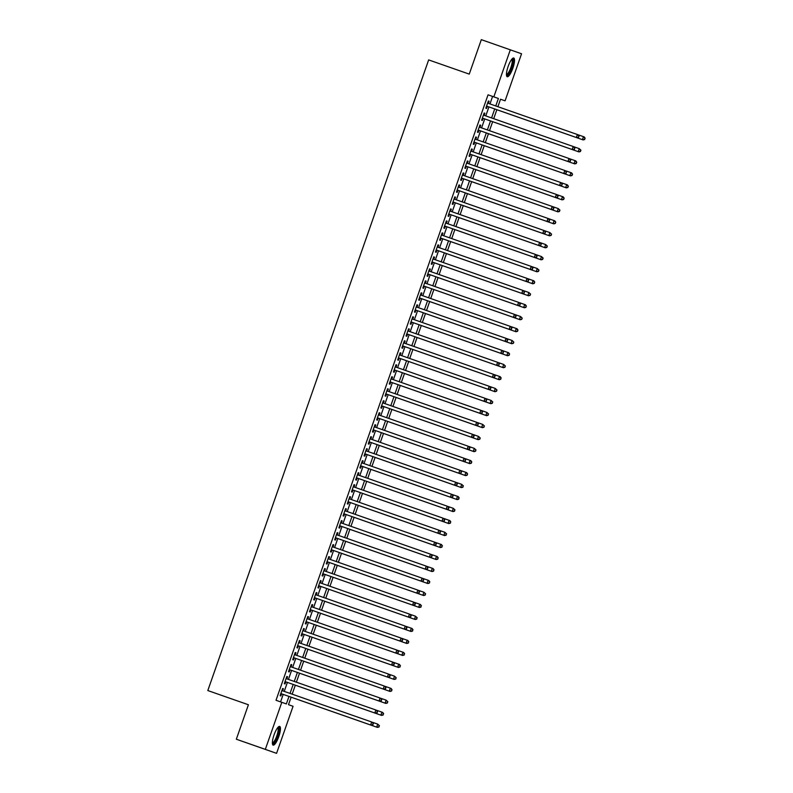 <?xml version="1.0" encoding="UTF-8"?>
<svg xmlns="http://www.w3.org/2000/svg" width="793" height="793" viewBox="0 0 793 793"><rect width="100%" height="100%" fill="white"/><g stroke="black" fill="none" stroke-linecap="round" stroke-linejoin="round"><path stroke-width="1.19" d="M274.041 734.933A9.912 2.518 -70.7 0 1 279.681 726.418A9.912 2.518 -70.7 0 1 278.779 736.618A9.912 2.518 -70.7 0 1 273.139 745.123A9.912 2.518 -70.7 0 1 274.041 734.933M508.115 66.533A9.912 2.518 -70.7 0 1 513.755 58.018A9.912 2.518 -70.7 0 1 512.853 68.208A9.912 2.518 -70.7 0 1 507.203 76.723A9.912 2.518 -70.7 0 1 508.115 66.533M379.034 726.953L379.153 725.645L379.034 726.953L377.438 727.399L291.12 697.196L288.493 704.68L293.053 706.295L276.569 753.35L236.334 739.225L248.407 704.759L207.816 690.554L428.656 59.911L469.248 74.116L481.321 39.65L521.556 53.775L505.082 100.83L500.522 99.224L505.082 100.83M282.645 690.842L283.379 688.74L282.625 688.473L280.098 695.669L280.861 695.937L281.594 693.835M286.848 678.848L287.581 676.756L286.818 676.488L284.3 683.675L285.064 683.943L285.797 681.851M291.041 666.863L291.774 664.762L291.021 664.494L288.503 671.691L289.257 671.958L289.99 669.857M295.244 654.869L295.977 652.778L295.214 652.51L292.696 659.697L293.46 659.964L294.193 657.873M299.447 642.885L300.18 640.784L299.417 640.516L296.899 647.712L297.653 647.98L298.396 645.879M303.64 630.891L304.373 628.799L303.61 628.532L301.092 635.718L301.855 635.986L302.589 633.894M307.843 618.907L308.576 616.805L307.813 616.538L305.295 623.734L306.058 624.002L306.792 621.9M312.036 606.913L312.769 604.821L312.016 604.553L309.488 611.74L310.251 612.008L310.985 609.916M316.238 594.928L316.972 592.827L316.209 592.559L313.691 599.756L314.454 600.023L315.188 597.922M320.431 582.934L321.165 580.843L320.412 580.575L317.894 587.762L318.647 588.029L319.381 585.938M324.634 570.95L325.368 568.849L324.605 568.581L322.087 575.777L322.85 576.045L323.584 573.944M328.827 558.956L329.561 556.864L328.808 556.597L326.29 563.783L327.043 564.051L327.777 561.959M333.03 546.972L333.764 544.87L333.001 544.603L330.483 551.799L331.246 552.067L331.98 549.965M337.233 534.978L337.967 532.886L337.203 532.618L334.686 539.805L335.439 540.073L336.182 537.981M341.426 522.993L342.16 520.892L341.406 520.624L338.879 527.821L339.642 528.088L340.375 525.987M345.629 510.999L346.363 508.908L345.599 508.63L343.082 515.827L343.845 516.094L344.578 514.003M349.822 499.005L350.556 496.914L349.802 496.646L347.284 503.842L348.038 504.11L348.771 502.009M354.025 487.021L354.758 484.929L353.995 484.652L351.477 491.848L352.241 492.116L352.974 490.024M358.218 475.027L358.951 472.935L358.198 472.668L355.68 479.864L356.434 480.132L357.167 478.03M362.421 463.043L363.154 460.951L362.391 460.674L359.873 467.87L360.637 468.138L361.37 466.046M366.624 451.048L367.357 448.957L366.594 448.689L364.076 455.886L364.83 456.153L365.573 454.052M370.817 439.064L371.55 436.973L370.787 436.695L368.269 443.892L369.032 444.159L369.766 442.068M375.02 427.07L375.753 424.979L374.99 424.711L372.472 431.907L373.235 432.175L373.969 430.074M379.213 415.086L379.946 412.994L379.193 412.717L376.665 419.913L377.428 420.181L378.162 418.089M383.416 403.092L384.149 401L383.386 400.733L380.868 407.929L381.631 408.197L382.365 406.095M387.608 391.108L388.342 389.016L387.589 388.739L385.071 395.935L385.824 396.203L386.558 394.111M391.811 379.113L392.545 377.022L391.782 376.754L389.264 383.951L390.027 384.218L390.761 382.117M396.004 367.129L396.748 365.028L395.985 364.76L393.467 371.957L394.22 372.224L394.954 370.133M400.207 355.135L400.941 353.044L400.178 352.776L397.66 359.972L398.423 360.24L399.157 358.139M404.41 343.151L405.144 341.049L404.38 340.782L401.863 347.978L402.626 348.246L403.359 346.154M408.603 331.157L409.337 329.065L408.583 328.798L406.056 335.994L406.819 336.262L407.552 334.16M412.806 319.173L413.54 317.071L412.776 316.803L410.259 324L411.022 324.268L411.755 322.166M416.999 307.178L417.733 305.087L416.979 304.819L414.461 312.016L415.215 312.283L415.948 310.182M421.202 295.194L421.935 293.093L421.172 292.825L418.654 300.022L419.418 300.289L420.151 298.188M425.395 283.2L426.128 281.109L425.375 280.841L422.857 288.028L423.611 288.305L424.344 286.204M429.598 271.216L430.331 269.114L429.568 268.847L427.05 276.043L427.814 276.311L428.547 274.209M433.801 259.222L434.534 257.13L433.771 256.863L431.253 264.049L432.007 264.327L432.75 262.225M437.994 247.238L438.727 245.136L437.974 244.868L435.446 252.065L436.209 252.333L436.943 250.231M442.197 235.243L442.93 233.152L442.167 232.884L439.649 240.071L440.412 240.348L441.146 238.247M446.39 223.259L447.123 221.158L446.37 220.89L443.852 228.087L444.605 228.354L445.339 226.253M450.593 211.265L451.326 209.174L450.563 208.906L448.045 216.093L448.808 216.37L449.542 214.269M454.786 199.281L455.519 197.179L454.766 196.912L452.248 204.108L453.001 204.376L453.735 202.274M458.988 187.287L459.722 185.195L458.959 184.928L456.441 192.114L457.204 192.392L457.938 190.29M463.191 175.303L463.925 173.201L463.162 172.933L460.644 180.13L461.397 180.398L462.141 178.296M467.384 163.308L468.118 161.217L467.355 160.949L464.837 168.136L465.6 168.413L466.334 166.312M471.587 151.324L472.321 149.223L471.557 148.955L469.04 156.152L469.803 156.419L470.536 154.318M475.78 139.33L476.514 137.239L475.76 136.971L473.233 144.157L473.996 144.435L474.729 142.334M479.983 127.346L480.717 125.244L479.953 124.977L477.436 132.173L478.199 132.441L478.932 130.339M484.176 115.352L484.91 113.26L484.156 112.993L481.638 120.179L482.392 120.447L483.125 118.355M489.975 103.923L492.592 96.439L488.042 94.823L276.014 700.278L286.362 703.926L288.989 696.423M280.573 701.884L283.19 694.4M284.241 691.397L287.393 682.406M288.444 679.413L291.596 670.422M292.647 667.419L295.789 658.428M296.84 655.434L299.992 646.444M301.043 643.44L304.185 634.45M305.236 631.446L308.388 622.465M309.439 619.462L312.581 610.471M313.631 607.468L316.784 598.487M317.834 595.484L320.977 586.493M322.027 583.489L325.18 574.509M326.23 571.505L329.382 562.515M330.433 559.511L333.575 550.53M334.626 547.527L337.778 538.536M338.829 535.533L341.971 526.552M343.022 523.549L346.174 514.558M347.225 511.554L350.367 502.574M351.418 499.57L354.57 490.58M355.621 487.576L358.773 478.595M359.824 475.592L362.966 466.601M364.017 463.598L367.169 454.607M368.22 451.613L371.362 442.623M372.413 439.619L375.565 430.629M376.616 427.635L379.758 418.645M380.809 415.641L383.961 406.65M385.011 403.657L388.164 394.666M389.214 391.663L392.357 382.672M393.407 379.678L396.559 370.688M397.61 367.684L400.752 358.694M401.803 355.7L404.955 346.71M406.006 343.706L409.148 334.715M410.199 331.722L413.351 322.731M414.402 319.728L417.544 310.737M418.595 307.743L421.747 298.753M422.798 295.749L425.95 286.759M427.001 283.765L430.143 274.774M431.194 271.771L434.346 262.78M435.397 259.787L438.539 250.796M439.59 247.793L442.742 238.802M443.793 235.808L446.935 226.818M447.986 223.814L451.138 214.824M452.188 211.83L455.341 202.839M456.391 199.836L459.534 190.845M460.584 187.852L463.736 178.861M464.787 175.858L467.929 166.867M468.98 163.873L472.132 154.883M473.183 151.879L476.325 142.889M477.376 139.895L480.528 130.904M481.579 127.901L484.721 118.91M485.772 115.917L488.924 106.926M488.379 103.368L489.112 101.266L488.349 100.998L485.831 108.195L486.595 108.463L487.328 106.361M236.334 739.225L265.328 749.365L281.812 702.311M276.569 753.35L265.328 749.365M248.407 704.759L207.816 690.554M488.042 94.823L493.841 96.855L510.315 49.8M495.774 105.955L498.391 98.471L493.841 96.855M290.04 693.429L293.192 684.438M294.243 681.435L297.395 672.444M298.446 669.451L301.588 660.46M302.639 657.456L305.791 648.466M306.841 645.472L309.984 636.482M311.034 633.478L314.187 624.487M315.237 621.494L318.38 612.503M319.43 609.5L322.582 600.509M323.633 597.516L326.775 588.525M327.826 585.521L330.978 576.531M332.029 573.537L335.181 564.547M336.232 561.543L339.374 552.552M340.425 549.559L343.577 540.568M344.628 537.565L347.77 528.574M348.821 525.581L351.973 516.59M353.024 513.586L356.166 504.596M357.217 501.602L360.369 492.612M361.42 489.608L364.572 480.617M365.623 477.624L368.765 468.633M369.816 465.63L372.968 456.639M374.018 453.646L377.161 444.655M378.211 441.651L381.364 432.661M382.414 429.667L385.557 420.677M386.607 417.673L389.76 408.682M390.81 405.689L393.962 396.698M395.013 393.695L398.155 384.704M399.206 381.701L402.358 372.72M403.409 369.716L406.551 360.726M407.602 357.722L410.754 348.742M411.805 345.738L414.947 336.747M415.998 333.744L419.15 324.763M420.201 321.76L423.343 312.769M424.394 309.766L427.546 300.785M428.597 297.781L431.749 288.791M432.8 285.787L435.942 276.807M436.993 273.803L440.145 264.812M441.195 261.809L444.338 252.828M445.388 249.825L448.541 240.834M449.591 237.831L452.734 228.85M453.784 225.846L456.937 216.856M457.987 213.852L461.139 204.862M462.19 201.868L465.332 192.877M466.383 189.874L469.535 180.883M470.586 177.89L473.728 168.899M474.779 165.896L477.931 156.905M478.982 153.911L482.124 144.921M483.175 141.917L486.327 132.927M487.378 129.933L490.53 120.942M491.571 117.939L494.723 108.948M500.522 99.224L497.905 106.698M496.854 109.702L493.702 118.682M492.651 121.686L489.509 130.676M488.458 133.68L485.306 142.661M484.245 145.684L570.573 175.897L484.255 145.684L481.113 154.655M567.976 187.435L568.085 186.127L567.976 187.435L566.38 187.882L480.052 157.678L476.91 166.639M563.773 199.42L563.892 198.111L563.773 199.42L562.178 199.876L475.85 169.662L472.717 178.633M471.666 181.637L468.514 190.627M555.378 223.398L555.496 222.09L555.378 223.398L553.782 223.854L467.454 193.641L464.311 202.612M551.175 235.392L551.294 234.084L551.175 235.392L549.579 235.838L463.261 205.635L460.118 214.606M459.068 217.599L455.916 226.59M454.865 229.593L451.723 238.584M450.672 241.578L447.52 250.568M446.469 253.572L443.327 262.562M442.276 265.556L439.124 274.547M525.987 307.327L526.106 306.019L525.987 307.327L524.391 307.773L438.063 277.57L434.921 286.541M521.784 319.311L522.21 318.112L521.784 319.311L520.188 319.767L433.87 289.554L430.728 298.525M517.591 331.305L517.71 329.997L517.591 331.305L515.995 331.752L429.667 301.548L426.525 310.519M513.388 343.29L513.814 342.09L513.388 343.29L511.792 343.746L425.474 313.532L422.332 322.503M509.195 355.284L509.304 353.975L509.195 355.284L507.599 355.74L421.271 325.526L418.129 334.497M417.078 337.491L413.936 346.482M412.885 349.485L409.733 358.476M408.682 361.469L405.54 370.46M404.489 373.463L401.337 382.454M400.277 385.477L486.605 415.681L400.277 385.467L397.134 394.438M483.998 427.219L484.117 425.91L483.998 427.219L482.402 427.675L396.084 397.462L392.941 406.432M479.805 439.203L480.221 438.004L479.805 439.203L478.209 439.659L391.881 409.456L388.739 418.417M475.602 451.197L475.721 449.889L475.602 451.197L474.006 451.653L387.678 421.44L384.546 430.411M383.495 433.404L380.343 442.395M467.206 475.176L467.325 473.867L467.206 475.176L465.61 475.631L379.282 445.418L376.15 454.389M375.099 457.383L371.947 466.373M370.896 469.377L367.744 478.367M366.693 481.361L363.551 490.352M362.5 493.355L359.348 502.346M358.297 505.369L444.615 535.572L358.297 505.359L355.155 514.33M354.104 517.333L350.952 526.324M437.815 559.105L437.934 557.796L437.815 559.105L436.219 559.551L349.891 529.347L346.759 538.308M433.622 571.089L433.731 569.78L433.622 571.089L432.026 571.545L345.698 541.332L342.556 550.302M429.419 583.083L429.538 581.775L429.419 583.083L427.824 583.529L341.496 553.326L338.353 562.287M425.217 595.067L425.335 593.759L425.217 595.067L423.631 595.523L337.303 565.31L334.16 574.281M333.11 577.274L329.957 586.265M328.907 589.268L325.764 598.259M324.714 601.263L321.561 610.243M320.511 613.247L317.369 622.237M316.308 625.261L402.636 655.464L316.308 625.251L313.166 634.222M400.029 667.002L400.148 665.694L400.029 667.002L398.433 667.458L312.105 637.245L308.973 646.216M395.826 678.996L395.945 677.688L395.826 678.996L394.24 679.442L307.912 649.239L304.77 658.2M391.633 690.981L391.752 689.672L391.633 690.981L390.037 691.437L303.709 661.223L300.567 670.194M387.43 702.975L387.549 701.666L387.43 702.975L385.834 703.421L299.516 673.217L296.374 682.178M295.323 685.182L292.171 694.172M492.592 96.439L498.391 98.471M488.349 100.998L489.112 101.266M484.156 112.993L484.91 113.26M479.953 124.977L480.717 125.244M475.76 136.971L476.514 137.239M471.557 148.955L472.321 149.223M467.355 160.949L468.118 161.217M463.162 172.933L463.925 173.201M458.959 184.928L459.722 185.195M454.766 196.912L455.519 197.179M450.563 208.906L451.326 209.174M446.37 220.9L447.123 221.158M442.167 232.884L442.93 233.152M437.964 244.878L438.727 245.136M433.771 256.863L434.534 257.13M429.568 268.857L430.331 269.114M425.375 280.841L426.128 281.109M421.172 292.835L421.935 293.093M416.979 304.819L417.733 305.087M412.776 316.813L413.54 317.071M408.573 328.798L409.337 329.065M404.38 340.792L405.144 341.049M400.178 352.776L400.941 353.044M395.985 364.77L396.748 365.028M391.782 376.754L392.545 377.022M387.589 388.748L388.342 389.016M383.386 400.733L384.149 401M379.193 412.727L379.946 412.994M374.99 424.711L375.753 424.979M370.787 436.705L371.55 436.973M366.594 448.689L367.357 448.957M362.391 460.683L363.154 460.951M358.198 472.668L358.951 472.935M353.995 484.662L354.758 484.929M349.802 496.646L350.556 496.914M345.599 508.64L346.363 508.908M341.396 520.624L342.16 520.892M337.203 532.618L337.967 532.886M333.001 544.603L333.764 544.87M328.808 556.597L329.561 556.864M324.605 568.581L325.368 568.849M320.412 580.575L321.165 580.843M316.209 592.559L316.972 592.827M312.006 604.553L312.769 604.821M307.813 616.538L308.576 616.805M303.61 628.532L304.373 628.799M299.417 640.516L300.18 640.784M295.214 652.51L295.977 652.778M291.021 664.494L291.774 664.762M286.818 676.488L287.581 676.756M282.625 688.473L283.379 688.74M578.384 137.219L576.333 137.506L486.565 106.093L577.096 137.774L576.333 137.506L577.383 134.513L579.108 136.128L578.384 137.219L579.108 136.128M487.616 103.1L577.383 134.513L578.801 136.019M577.096 137.774L578.692 137.328M584.461 139.37L584.887 138.17L584.461 139.37L582.409 139.657L496.844 109.721L583.172 139.925L582.409 139.657L583.46 136.664L578.166 134.81M584.887 138.17L583.46 136.664L584.223 136.931L585.184 138.279M584.768 139.479L583.172 139.925M512.06 58.94A8.574 2.181 -70.7 0 1 511.604 67.772A8.574 2.181 -70.7 0 1 506.449 74.948M506.44 74.364A7.94 2.012 109.3 0 0 510.87 67.514A7.94 2.012 109.3 0 0 511.673 59.386M506.777 76.336A9.843 2.498 109.3 0 0 511.911 67.881A9.843 2.498 109.3 0 0 513.18 58.058M277.986 727.34A8.574 2.181 -70.7 0 1 278.353 733.475A8.574 2.181 -70.7 0 1 274.051 742.823A8.574 2.181 -70.7 0 1 272.386 743.348M272.366 742.763A7.94 2.012 109.3 0 0 273.575 742.07A7.94 2.012 109.3 0 0 277.372 734.12A7.94 2.012 109.3 0 0 277.609 727.786M272.713 744.736A9.843 2.498 109.3 0 0 273.843 743.913A9.843 2.498 109.3 0 0 278.353 734.685A9.843 2.498 109.3 0 0 279.106 726.457M574.182 149.203L572.14 149.5L482.372 118.088L572.893 149.768L572.14 149.5L573.19 146.497L574.915 148.113L574.182 149.203L574.915 148.113M483.423 115.084L573.19 146.497L574.608 148.004M572.893 149.768L574.489 149.312M569.989 161.197L567.937 161.485L478.169 130.072L568.7 161.752L567.937 161.485L568.987 158.491L570.712 160.107L569.989 161.197L570.712 160.107M479.22 127.078L568.987 158.491L570.405 159.998M568.7 161.752L570.296 161.306M565.786 173.181L563.744 173.479L473.976 142.066L564.497 173.746L563.744 173.479L564.785 170.475L566.509 172.091L565.786 173.181L566.509 172.091M475.017 139.062L564.785 170.475L566.212 171.982M564.497 173.746L566.093 173.29M561.593 185.175L559.541 185.463L469.773 154.05L560.304 185.731L559.541 185.463L560.592 182.469L562.316 184.085L561.593 185.175L562.316 184.085M470.824 151.057L560.592 182.469L562.009 183.976M560.304 185.731L561.89 185.284M580.268 151.354L580.684 150.155L580.268 151.354L578.216 151.651L492.651 121.706L578.969 151.919L578.216 151.651L579.267 148.648L573.963 146.794M580.684 150.155L579.267 148.648L580.991 150.264M580.565 151.463L578.969 151.919M576.065 163.348L576.481 162.149L576.065 163.348L574.013 163.636L488.448 133.7L574.776 163.903L574.013 163.636L575.064 160.642L569.77 158.788M576.481 162.149L575.064 160.642L575.827 160.91L576.789 162.258M576.372 163.457L574.776 163.903M571.862 175.332L572.288 174.133L571.862 175.332L569.82 175.63L570.871 172.626L565.568 170.773M572.288 174.133L570.871 172.626L571.624 172.894L572.586 174.242M572.169 175.441L570.573 175.897M480.052 157.678L565.617 187.614L566.668 184.62L561.375 182.767M566.38 187.882L565.617 187.614L567.669 187.326M568.085 186.127L566.668 184.62L567.431 184.888L568.393 186.236M557.39 197.16L555.338 197.457L465.57 166.044L556.101 197.725L555.338 197.457L556.389 194.454L558.113 196.069L557.39 197.16L558.113 196.069M466.621 163.041L556.389 194.454L557.816 195.96M556.101 197.725L557.697 197.269M475.85 169.662L561.414 199.608L562.465 196.605L557.172 194.751M562.178 199.876L561.414 199.608L563.466 199.311M563.892 198.111L562.465 196.605L563.228 196.872L564.19 198.22M553.197 209.154L551.145 209.441L461.377 178.028L551.898 209.709L551.145 209.441L552.196 206.448L553.92 208.063L553.197 209.154L553.92 208.063M462.428 175.035L552.196 206.448L553.613 207.954M551.898 209.709L553.494 209.263M559.273 211.305L559.689 210.105L559.273 211.305L557.221 211.592L471.657 181.656L557.985 211.86L557.221 211.592L558.272 208.599L552.969 206.745M559.689 210.105L558.272 208.599L559.997 210.214M559.571 211.414L557.985 211.86M548.994 221.138L546.942 221.435L457.174 190.023L547.705 221.703L546.942 221.435L547.993 218.432L549.718 220.048L548.994 221.138L549.718 220.048M458.225 187.019L547.993 218.432L549.41 219.939M547.705 221.703L549.301 221.247M467.454 193.641L553.018 223.586L554.069 220.583L548.776 218.729M553.782 223.854L553.018 223.586L555.07 223.289M555.496 222.09L554.069 220.583L554.832 220.86L555.794 222.199M544.801 233.132L542.749 233.42L452.981 202.007L543.502 233.687L542.749 233.42L543.8 230.426L545.525 232.042L544.801 233.132L545.525 232.042M454.032 199.013L543.8 230.426L545.217 231.933M543.502 233.687L545.098 233.241M463.261 205.635L548.825 235.571L549.876 232.577L544.573 230.723M549.579 235.838L548.825 235.571L550.877 235.283M551.294 234.084L549.876 232.577L551.601 234.193M540.598 245.116L538.546 245.414L448.779 214.001L539.309 245.681L538.546 245.414L539.597 242.41L541.322 244.026L540.598 245.116L541.322 244.026M449.829 210.997L539.597 242.41L541.014 243.917M539.309 245.681L540.905 245.225M546.674 247.267L547.091 246.068L546.674 247.267L544.622 247.565L459.058 217.619L545.386 247.832L544.622 247.565L545.673 244.561L540.38 242.708M547.091 246.068L545.673 244.561L547.398 246.177M546.982 247.376L545.386 247.832M536.395 257.11L534.353 257.398L444.586 225.985L535.106 257.666L534.353 257.398L535.394 254.404L537.119 256.02L536.395 257.11L537.119 256.02M445.636 222.992L535.394 254.404L536.821 255.911M535.106 257.666L536.702 257.219M542.481 259.261L542.898 258.062L542.481 259.261L540.43 259.549L454.865 229.613L541.183 259.817L540.43 259.549L541.48 256.555L536.177 254.702M542.898 258.062L541.48 256.555L543.205 258.171M542.779 259.37L541.183 259.817M532.202 269.095L530.15 269.392L440.383 237.979L530.913 269.66L530.15 269.392L531.201 266.389L532.926 268.004L532.202 269.095L532.926 268.004M441.433 234.976L531.201 266.389L532.618 267.895M530.913 269.66L532.509 269.204M538.278 271.246L539.002 270.155L538.278 271.246L536.227 271.543L450.662 241.597L536.99 271.811L536.227 271.543L537.277 268.54L531.984 266.686M538.695 270.056L537.277 268.54L539.002 270.155M538.586 271.355L536.99 271.811M436.18 249.973L526.711 281.644L436.19 249.964M527.999 281.089L525.947 281.376L526.998 278.383L528.723 279.998L527.999 281.089L528.723 279.998M437.23 246.97L526.998 278.383L528.425 279.889M526.711 281.644L528.307 281.198M534.076 283.24L534.502 282.04L534.076 283.24L532.034 283.527L446.459 253.591L532.787 283.795L532.034 283.527L533.074 280.534L527.781 278.68M534.502 282.04L533.074 280.534L533.838 280.801L534.799 282.149M534.383 283.349L532.787 283.795M523.806 293.073L521.754 293.37L431.987 261.958L522.518 293.638L521.754 293.37L522.805 290.367L524.53 291.983L523.806 293.073L524.53 291.983M433.037 258.954L522.805 290.367L524.223 291.874M522.518 293.638L524.104 293.182M529.883 295.224L530.606 294.134L529.883 295.224L527.831 295.521L442.266 265.576L528.594 295.789L527.831 295.521L528.881 292.518L523.578 290.664M530.299 294.034L528.881 292.518L530.606 294.134M530.18 295.333L528.594 295.789M519.603 305.067L517.551 305.355L427.784 273.942L518.315 305.622L517.551 305.355L518.602 302.361L520.327 303.977L519.603 305.067L520.327 303.977M428.835 270.948L518.602 302.361L520.03 303.868M518.315 305.622L519.911 305.176M438.063 277.57L523.628 307.506L524.679 304.512L519.385 302.658M524.391 307.773L523.628 307.506L525.68 307.218M526.106 306.019L524.679 304.512L525.442 304.78L526.403 306.128M515.41 317.051L513.358 317.349L423.591 285.936L514.112 317.616L513.358 317.349L514.409 314.345L516.134 315.961L515.41 317.051L516.134 315.961M424.642 282.932L514.409 314.345L515.827 315.862M514.112 317.616L515.708 317.16M433.87 289.554L519.435 319.5L520.486 316.496L515.182 314.643M520.188 319.767L519.435 319.5L521.487 319.202M521.903 318.013L520.486 316.496L522.21 318.112M511.207 329.045L509.156 329.333L419.388 297.92L509.919 329.601L509.156 329.333L510.206 326.339L511.931 327.955L511.207 329.045L511.931 327.955M420.439 294.927L510.206 326.339L511.624 327.846M509.919 329.601L511.515 329.154M429.667 301.548L515.232 331.484L516.283 328.49L510.989 326.637M515.995 331.752L515.232 331.484L517.284 331.196M517.71 329.997L516.283 328.49L517.046 328.758L518.007 330.106M507.005 341.03L504.963 341.327L415.195 309.914L505.716 341.595L504.963 341.327L506.003 338.324L507.728 339.939L507.005 341.03L507.728 339.939M416.246 306.911L506.003 338.324L507.431 339.84M505.716 341.595L507.312 341.139M425.474 313.532L511.039 343.478L512.09 340.475L506.786 338.621M511.792 343.746L511.039 343.478L513.091 343.191M513.507 341.991L512.09 340.475L513.814 342.09M502.812 353.024L500.76 353.311L410.992 321.899L501.523 353.579L500.76 353.311L501.81 350.318L503.535 351.933L502.812 353.024L503.535 351.933M412.043 318.905L501.81 350.318L503.228 351.824M501.523 353.579L503.119 353.133M421.271 325.526L506.836 355.462L507.887 352.469L502.593 350.615M507.599 355.74L506.836 355.462L508.888 355.175M509.304 353.975L507.887 352.469L508.65 352.736L509.612 354.084M498.609 365.018L496.557 365.305L406.799 333.893L497.32 365.573L496.557 365.305L497.607 362.302L499.332 363.918L498.609 365.018L499.332 363.918M407.84 330.889L497.607 362.302L499.035 363.818M497.32 365.573L498.916 365.117M504.685 367.169L505.409 366.069L504.685 367.169L502.643 367.456L417.078 337.511L503.396 367.724L502.643 367.456L503.684 364.463L498.391 362.609M505.111 365.969L503.684 364.463L505.409 366.069M504.992 367.268L503.396 367.724M494.416 377.002L492.364 377.29L402.596 345.877L493.127 377.557L492.364 377.29L493.415 374.296L495.139 375.912L494.416 377.002L495.139 375.912M403.647 342.883L493.415 374.296L494.832 375.803M493.127 377.557L494.713 377.111M500.492 379.153L500.908 377.954L500.492 379.153L498.44 379.441L412.875 349.505L499.203 379.718L498.44 379.441L499.491 376.447L494.198 374.593M500.908 377.954L499.491 376.447L500.254 376.715L501.216 378.063M500.799 379.262L499.203 379.718M490.213 388.996L488.161 389.284L398.393 357.871L488.924 389.551L488.161 389.284L489.212 386.28L490.936 387.896L490.213 388.996L490.936 387.896M399.444 354.877L489.212 386.28L490.639 387.797M488.924 389.551L490.52 389.095M496.289 391.147L497.013 390.047L496.289 391.147L494.237 391.435L408.673 361.489L495.001 391.702L494.237 391.435L495.288 388.441L489.995 386.587M496.715 389.948L495.288 388.441L497.013 390.047M496.596 391.246L495.001 391.702M394.2 369.865L484.721 401.545L394.2 369.855M486.02 400.98L483.968 401.268L485.019 398.274L486.743 399.89L486.02 400.98L486.743 399.89M395.251 366.862L485.019 398.274L486.436 399.781M484.721 401.545L486.317 401.089M492.096 403.131L492.512 401.932L492.096 403.131L490.044 403.419L404.48 373.483L490.808 403.696L490.044 403.419L491.095 400.425L485.792 398.572M492.512 401.932L491.095 400.425L492.82 402.041M492.394 403.24L490.808 403.696M481.817 412.975L479.765 413.262L389.997 381.849L480.528 413.53L479.765 413.262L480.816 410.268L482.541 411.874L481.817 412.975L482.541 411.874M391.048 378.856L480.816 410.268L482.233 411.775M480.528 413.53L482.124 413.074M487.893 415.126L488.319 413.926L487.893 415.126L485.841 415.413L486.892 412.419L481.599 410.566M488.319 413.926L486.892 412.419L488.617 414.025M488.201 415.225L486.605 415.681M477.624 424.959L475.572 425.246L385.804 393.834L476.325 425.524L475.572 425.246L476.623 422.253L478.348 423.868L477.624 424.959L478.348 423.868M386.855 390.84L476.623 422.253L478.04 423.759M476.325 425.524L477.921 425.068M396.084 397.462L481.648 427.397L482.699 424.404L477.396 422.55M482.402 427.675L481.648 427.397L483.7 427.11M484.117 425.91L482.699 424.404L484.424 426.019M473.421 436.953L471.369 437.24L381.602 405.828L472.132 437.508L471.369 437.24L472.42 434.247L474.145 435.853L473.421 436.953L474.145 435.853M382.652 402.834L472.42 434.247L473.837 435.754M472.132 437.508L473.728 437.052M469.218 448.937L467.176 449.225L377.409 417.812L467.929 449.502L467.176 449.225L468.217 446.231L469.942 447.847L469.218 448.937L469.942 447.847M378.449 414.818L468.217 446.231L469.644 447.738M467.929 449.502L469.525 449.046M465.025 460.931L462.973 461.219L373.206 429.806L463.736 461.486L462.973 461.219L464.024 458.225L465.749 459.831L465.025 460.931L465.749 459.831M374.256 426.812L464.024 458.225L465.441 459.732M463.736 461.486L465.322 461.03M391.881 409.446L477.445 439.391L478.496 436.398L473.203 434.544M478.209 439.659L477.445 439.391L479.497 439.104M479.914 437.905L478.496 436.398L480.221 438.004M387.688 421.44L473.252 451.376L474.303 448.382L469 446.528M474.006 451.653L473.252 451.376L475.304 451.088M475.721 449.889L474.303 448.382L476.028 449.998M471.101 463.082L471.518 461.883L471.101 463.082L469.05 463.37L383.485 433.424L469.813 463.637L469.05 463.37L470.1 460.376L464.807 458.523M471.518 461.883L470.1 460.376L470.864 460.644L471.825 461.992M471.409 463.181L469.813 463.637M460.822 472.915L458.77 473.203L369.003 441.79L459.534 473.48L458.77 473.203L459.821 470.209L461.546 471.825L460.822 472.915L461.546 471.825M370.053 438.797L459.821 470.209L461.248 471.716M459.534 473.48L461.129 473.024M379.282 445.418L464.857 475.354L465.897 472.36L460.604 470.507M465.61 475.631L464.857 475.354L466.899 475.066M467.325 473.867L465.897 472.36L466.661 472.628L467.622 473.976M456.629 484.91L454.577 485.197L364.81 453.784L455.331 485.465L454.577 485.197L455.628 482.203L457.353 483.819L456.629 484.91L457.353 483.819M365.86 450.791L455.628 482.203L457.046 483.71M455.331 485.465L456.927 485.009M462.706 487.061L463.122 485.861L462.706 487.061L460.654 487.348L375.089 457.402L461.417 487.616L460.654 487.348L461.704 484.354L456.401 482.501M463.122 485.861L461.704 484.354L463.429 485.97M463.003 487.16L461.417 487.616M452.426 496.894L450.374 497.181L360.607 465.769L451.138 497.459L450.374 497.181L451.425 494.188L453.15 495.803L452.426 496.894L453.15 495.803M361.658 462.775L451.425 494.188L452.843 495.694M451.138 497.459L452.734 497.003M458.503 499.045L458.929 497.845L458.503 499.045L456.451 499.332L370.886 469.397L457.214 499.61L456.451 499.332L457.502 496.339L452.208 494.485M458.929 497.845L457.502 496.339L458.265 496.606L459.226 497.954M458.81 499.154L457.214 499.61M448.233 508.888L446.181 509.175L356.414 477.763L446.935 509.443L446.181 509.175L447.232 506.182L448.957 507.798L448.233 508.888L448.957 507.798M357.465 474.769L447.232 506.182L448.65 507.689M446.935 509.443L448.531 508.987M454.31 511.039L454.726 509.84L454.31 511.039L452.258 511.326L366.693 481.381L453.011 511.594L452.258 511.326L453.309 508.333L448.005 506.479M454.726 509.84L453.309 508.333L455.033 509.949M454.607 511.148L453.011 511.594M444.03 520.872L441.979 521.16L352.211 489.757L442.742 521.437L441.979 521.16L443.029 518.166L444.754 519.782L444.03 520.872L444.754 519.782M353.262 486.753L443.029 518.166L444.447 519.673M442.742 521.437L444.338 520.981M450.107 523.023L450.523 521.824L450.107 523.023L448.055 523.321L362.49 493.375L448.818 523.588L448.055 523.321L449.106 520.317L443.812 518.463M450.523 521.824L449.106 520.317L449.869 520.585L450.83 521.933M450.414 523.132L448.818 523.588M439.828 532.866L437.786 533.154L348.018 501.741L438.539 533.421L437.786 533.154L438.826 530.16L440.551 531.776L439.828 532.866L440.551 531.776M349.069 498.747L438.826 530.16L440.254 531.667M438.539 533.421L440.135 532.965M445.914 535.017L446.33 533.818L445.914 535.017L443.862 535.305L444.913 532.311L439.609 530.458M446.33 533.818L444.913 532.311L446.637 533.927M446.211 535.126L444.615 535.572M435.635 544.85L433.583 545.138L343.815 513.735L434.346 545.415L433.583 545.138L434.633 542.144L436.358 543.76L435.635 544.85L436.358 543.76M344.866 510.732L434.633 542.144L436.051 543.651M434.346 545.415L435.942 544.96M441.711 547.001L442.127 545.802L441.711 547.001L439.659 547.299L354.094 517.353L440.422 547.566L439.659 547.299L440.71 544.295L435.416 542.442M442.127 545.802L440.71 544.295L441.473 544.563L442.435 545.911M442.018 547.111L440.422 547.566M431.432 556.845L429.38 557.132L339.622 525.719L430.143 557.4L429.38 557.132L430.43 554.138L432.155 555.754L431.432 556.845L432.155 555.754M340.663 522.726L430.43 554.138L431.858 555.645M430.143 557.4L431.739 556.954M349.901 529.337L435.466 559.283L436.507 556.289L431.214 554.436M436.219 559.551L435.466 559.283L437.508 558.996M437.934 557.796L436.507 556.289L437.27 556.557L438.232 557.905M427.239 568.829L425.187 569.126L335.419 537.713L425.95 569.394L425.187 569.126L426.238 566.123L427.962 567.738L427.239 568.829L427.962 567.738M336.47 534.71L426.238 566.123L427.655 567.629M425.95 569.394L427.536 568.938M345.698 541.332L431.263 571.277L432.314 568.274L427.011 566.42M432.026 571.545L431.263 571.277L433.315 570.98M433.731 569.78L432.314 568.274L433.077 568.541L434.039 569.889M423.036 580.823L420.984 581.11L331.216 549.698L421.747 581.378L420.984 581.11L422.035 578.117L423.759 579.733L423.036 580.823L423.759 579.733M332.267 546.704L422.035 578.117L423.462 579.624M421.747 581.378L423.343 580.932M341.496 553.316L427.06 583.261L428.111 580.268L422.818 578.414M427.824 583.529L427.06 583.261L429.112 582.974M429.538 581.775L428.111 580.268L428.874 580.535L429.836 581.884M418.843 592.807L416.791 593.105L327.023 561.692L417.544 593.372L416.791 593.105L417.842 590.101L419.566 591.717L418.843 592.807L419.566 591.717M328.074 558.688L417.842 590.101L419.259 591.608M417.544 593.372L419.14 592.916M337.303 565.31L422.867 595.256L423.918 592.252L418.615 590.398M423.631 595.523L422.867 595.256L424.919 594.958M425.335 593.759L423.918 592.252L425.643 593.868M414.64 604.801L412.588 605.089L322.82 573.676L413.351 605.356L412.588 605.089L413.639 602.095L415.363 603.711L414.64 604.801L415.363 603.711M323.871 570.682L413.639 602.095L415.056 603.602M413.351 605.356L414.947 604.91M420.716 606.952L421.142 605.753L420.716 606.952L418.664 607.24L333.1 577.294L419.428 607.507L418.664 607.24L419.715 604.246L414.422 602.393M421.142 605.753L419.715 604.246L420.478 604.514L421.44 605.862M421.024 607.061L419.428 607.507M410.437 616.785L408.395 617.083L318.627 585.67L409.148 617.35L408.395 617.083L409.446 614.079L411.171 615.695L410.437 616.785L411.171 615.695M319.678 582.667L409.446 614.079L410.863 615.586M409.148 617.35L410.744 616.895M416.523 618.936L416.94 617.737L416.523 618.936L414.471 619.234L328.907 589.288L415.225 619.502L414.471 619.234L415.522 616.23L410.219 614.377M416.94 617.737L415.522 616.23L417.247 617.846M416.821 619.046L415.225 619.502M406.244 628.78L404.192 629.067L314.424 597.654L404.955 629.335L404.192 629.067L405.243 626.073L406.968 627.689L406.244 628.78L406.968 627.689M315.475 594.661L405.243 626.073L406.66 627.58M404.955 629.335L406.551 628.889M412.32 630.931L412.737 629.731L412.32 630.931L410.268 631.218L324.704 601.272L411.032 631.486L410.268 631.218L411.319 628.225L406.026 626.371M412.737 629.731L411.319 628.225L412.082 628.492L413.044 629.84M412.628 631.04L411.032 631.486M402.041 640.764L399.989 641.061L310.232 609.648L400.752 641.329L399.989 641.061L401.04 638.058L402.765 639.673L402.041 640.764L402.765 639.673M311.272 606.645L401.04 638.058L402.467 639.564M400.752 641.329L402.348 640.873M408.117 642.915L408.544 641.715L408.117 642.915L406.075 643.212L320.511 613.267L406.829 643.48L406.075 643.212L407.126 640.209L401.823 638.355M408.544 641.715L407.126 640.209L407.88 640.476L408.841 641.824M408.425 643.024L406.829 643.48M397.848 652.758L395.796 653.045L306.029 621.633L396.559 653.313L395.796 653.045L396.847 650.052L398.572 651.668L397.848 652.758L398.572 651.668M307.079 618.639L396.847 650.052L398.264 651.559M396.559 653.313L398.145 652.867M403.924 654.909L404.341 653.71L403.924 654.909L401.873 655.196L402.923 652.203L397.63 650.349M404.341 653.71L402.923 652.203L403.687 652.47L404.648 653.819M404.232 655.018L402.636 655.464M393.645 664.742L391.593 665.04L301.826 633.627L392.357 665.307L391.593 665.04L392.644 662.036L394.369 663.652L393.645 664.742L394.369 663.652M302.876 630.623L392.644 662.036L394.071 663.543M392.357 665.307L393.952 664.851M312.105 637.245L397.67 667.191L398.72 664.187L393.427 662.333M398.433 667.458L397.67 667.191L399.722 666.893M400.148 665.694L398.72 664.187L399.484 664.455L400.445 665.803M389.452 676.736L387.4 677.024L297.633 645.611L388.154 677.291L387.4 677.024L388.451 674.03L390.176 675.646L389.452 676.736L390.176 675.646M298.683 642.617L388.451 674.03L389.869 675.537M388.154 677.291L389.75 676.845M307.912 649.229L393.477 679.175L394.527 676.181L389.224 674.328M394.24 679.442L393.477 679.175L395.529 678.887M395.945 677.688L394.527 676.181L396.252 677.797M385.249 688.72L383.197 689.018L293.43 657.605L383.961 689.286L383.197 689.018L384.248 686.014L385.973 687.63L385.249 688.72L385.973 687.63M294.481 654.602L384.248 686.014L385.666 687.521M383.961 689.286L385.557 688.83M303.709 661.223L389.274 691.169L390.325 688.165L385.031 686.312M390.037 691.437L389.274 691.169L391.326 690.872M391.752 689.672L390.325 688.165L391.088 688.433L392.049 689.781M381.056 700.715L379.004 701.002L289.237 669.589L379.758 701.27L379.004 701.002L380.055 698.009L381.78 699.624L381.056 700.715L381.78 699.624M290.288 666.596L380.055 698.009L381.473 699.515M379.758 701.27L381.354 700.824M299.516 673.217L385.081 703.153L386.132 700.16L380.828 698.306M385.834 703.421L385.081 703.153L387.133 702.866M387.549 701.666L386.132 700.16L387.856 701.775M376.853 712.699L374.802 712.996L285.034 681.583L375.565 713.264L374.802 712.996L375.852 709.993L377.577 711.608L376.853 712.699L377.577 711.608M286.085 678.58L375.852 709.993L377.27 711.499M375.565 713.264L377.161 712.808M382.93 714.85L383.346 713.65L382.93 714.85L380.878 715.147L295.313 685.202L381.641 715.415L380.878 715.147L381.929 712.144L376.635 710.29M383.346 713.65L381.929 712.144L382.692 712.411L383.653 713.759M383.237 714.959L381.641 715.415M372.651 724.693L370.609 724.98L280.841 693.568L371.362 725.248L370.609 724.98L371.649 721.987L373.374 723.603L372.651 724.693L373.374 723.603M281.892 690.574L371.649 721.987L373.077 723.494M371.362 725.248L372.958 724.802M291.12 697.196L376.685 727.131L377.736 724.138L372.432 722.284M377.438 727.399L376.685 727.131L378.737 726.844M379.153 725.645L377.736 724.138L379.46 725.754"/></g></svg>
